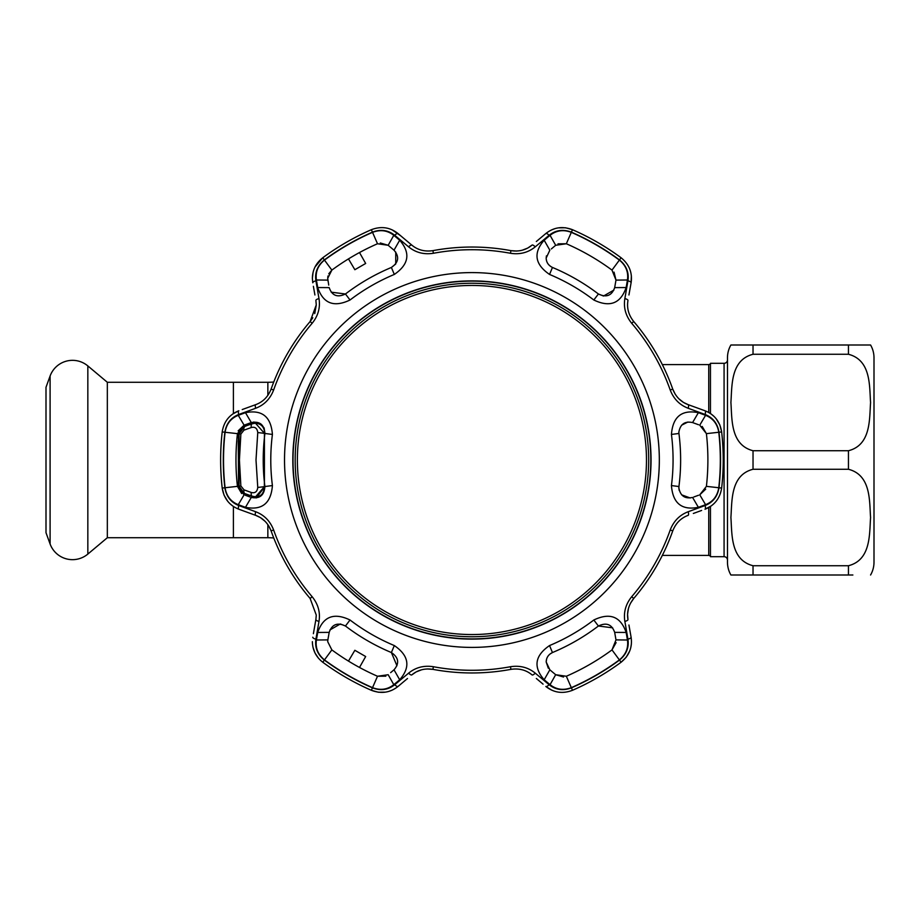 <?xml version="1.0" encoding="UTF-8"?>
<svg xmlns="http://www.w3.org/2000/svg" width="920" height="920" viewBox="0 0 920 920"><rect width="100%" height="100%" fill="white"/><g stroke="black" fill="none" stroke-linecap="round" stroke-linejoin="round"><path stroke-width="1.38" d="M267.858 395.381L267.858 382.272L107.329 382.272L107.329 537.728L267.858 537.728A76.67 76.67 0 0 1 273.746 537.958M267.858 382.272A76.67 76.67 0 0 0 273.746 382.041M233.404 537.728L233.404 506.471L233.404 537.728M233.404 413.528L233.404 382.272L233.404 413.528M662.319 555.404L708.745 555.404L708.745 507.506M708.745 412.493L708.745 364.596L662.319 364.596M708.745 555.404L710.447 555.829M708.745 364.596L710.447 364.171M748.627 575L730.905 575A25.553 25.553 0 0 1 727.478 562.223L727.478 357.776A25.553 25.553 0 0 1 730.905 345L748.604 345M730.905 575L852.874 575M753.031 565.731C730.319 559.866 732.113 533.957 730.905 517.466C732.113 501.009 730.388 475.007 753.031 469.269L848.447 469.269C871.159 475.134 869.365 501.043 870.573 517.534C869.365 533.991 871.091 559.992 848.447 565.731L753.031 565.731L753.031 575M753.031 450.731C730.319 444.866 732.113 418.956 730.905 402.466C732.113 386.009 730.388 360.007 753.031 354.269L848.447 354.269C871.159 360.134 869.365 386.043 870.573 402.534C869.365 418.991 871.091 444.992 848.447 450.731L753.031 450.731L753.031 469.269M870.573 575A25.553 25.553 0 0 0 874 562.223L874 357.776A25.553 25.553 0 0 0 870.573 345L730.905 345M727.478 359.904A3.404 3.404 0 0 1 724.074 363.32L710.447 363.32L710.447 413.528M727.478 560.096A3.404 3.404 0 0 0 724.074 556.68L710.447 556.68L710.447 506.471M852.851 345L870.573 345M107.329 382.272L87.837 365.918L87.837 554.082L107.329 537.728M87.837 365.918A23.851 23.851 0 0 0 50.094 376.027L46 387.285L46 532.714L50.094 543.973A23.851 23.851 0 0 0 87.837 554.082M471.925 634.547A174.547 174.547 0 0 0 646.472 460A174.547 174.547 0 0 0 471.925 285.453A174.547 174.547 0 0 0 297.378 460A174.547 174.547 0 0 0 471.925 634.547M471.925 283.245A176.755 176.755 0 0 1 648.681 460A176.755 176.755 0 0 1 471.925 636.755A176.755 176.755 0 0 1 295.171 460A176.755 176.755 0 0 1 471.925 283.245M675.234 394.254L672.75 389.114C675.74 396.761 680.869 401.936 688.102 404.627L704.996 410.768C714.414 414.506 719.969 421.567 721.648 431.928A251.298 251.298 0 0 1 721.648 488.072A251.298 251.298 0 0 0 721.648 431.928L719.865 425.017M698.51 424.729L692.576 422.567C684.859 420.934 680.294 424.143 678.856 432.17L678.937 433.469A208.702 208.702 0 0 1 678.937 486.53L678.856 487.83C680.306 495.868 684.871 499.065 692.576 497.432L698.383 507.322C681.789 510.554 672.807 503.297 671.439 485.565A201.146 201.146 0 0 0 671.439 434.435C672.807 416.702 681.789 409.446 698.383 412.678L705.571 415.322C713.011 418.301 717.416 423.947 718.773 432.262A248.4 248.4 0 0 1 718.773 487.738C717.393 496.087 712.988 501.733 705.571 504.678L698.383 507.322M690.23 497.984L681.639 494.833M679.19 490.406L678.856 487.83M394.312 645.564C408.986 655.626 410.78 667.023 399.683 679.776L393.794 684.675C387.492 689.632 380.409 690.621 372.531 687.654A248.4 248.4 0 0 1 324.472 659.904C317.94 654.534 315.261 647.898 316.411 639.998L317.71 632.454C323.219 616.469 333.994 612.317 350.025 619.999A201.146 201.146 0 0 0 394.312 645.564L391.391 652.544A208.702 208.702 0 0 1 345.448 626.014C337.445 622.196 332.016 624.323 329.188 632.373L327.865 639.894L316.411 639.998M571.32 687.654C563.408 690.621 556.324 689.632 550.056 684.675L544.168 679.776C533.082 667.023 534.876 655.615 549.539 645.564A201.146 201.146 0 0 0 593.825 619.999C609.868 612.317 620.644 616.469 626.14 632.454L627.44 639.998C628.578 647.933 625.887 654.568 619.379 659.904A248.4 248.4 0 0 1 571.32 687.654L566.341 676.246A235.968 235.968 0 0 0 611.995 649.899L615.986 639.894L614.79 633.063M659.33 460A187.404 187.404 0 0 1 471.925 647.404A187.404 187.404 0 0 1 284.521 460A187.404 187.404 0 0 1 471.925 272.596A187.404 187.404 0 0 1 659.33 460M245.467 412.678C262.062 409.446 271.043 416.702 272.412 434.435A201.146 201.146 0 0 0 272.412 485.565C271.043 503.297 262.062 510.554 245.467 507.322L238.28 504.678C230.839 501.699 226.435 496.053 225.078 487.738A248.4 248.4 0 0 1 225.078 432.262C226.458 423.913 230.862 418.266 238.28 415.322L245.467 412.678L251.275 422.567L244.099 425.178L238.28 415.322M312.167 323.265A210.289 210.289 0 0 0 273.631 390.011C270.158 398.958 264.166 405.041 255.668 408.261L238.763 414.471C230.908 417.599 226.285 423.522 224.859 432.228A248.618 248.618 0 0 0 224.859 487.772C226.308 496.501 230.931 502.423 238.763 505.528L255.668 511.738C264.201 514.993 270.181 521.077 273.631 529.989A210.289 210.289 0 0 0 312.167 596.735C318.182 604.221 320.447 612.444 318.987 621.414L315.916 639.158C314.709 647.53 317.515 654.499 324.346 660.077A248.618 248.618 0 0 0 372.439 687.849C380.73 690.966 388.171 689.919 394.772 684.687L408.606 673.152C415.69 667.391 423.947 665.252 433.389 666.724A210.289 210.289 0 0 0 510.462 666.724C519.949 665.263 528.207 667.402 535.245 673.152L549.079 684.687C555.714 689.919 563.155 690.977 571.412 687.849A248.618 248.618 0 0 0 619.505 660.077C626.347 654.465 629.165 647.496 627.934 639.158L624.864 621.414C623.415 612.398 625.692 604.175 631.683 596.735A210.289 210.289 0 0 0 670.22 529.989C673.693 521.042 679.684 514.958 688.183 511.738L705.088 505.528C712.942 502.4 717.565 496.478 718.991 487.772A248.618 248.618 0 0 0 718.991 432.228C717.554 423.499 712.919 417.577 705.088 414.471L688.183 408.261C679.65 405.007 673.67 398.923 670.22 390.011A210.289 210.289 0 0 0 631.683 323.265C625.669 315.778 623.404 307.556 624.864 298.586L627.934 280.841C629.142 272.469 626.336 265.5 619.505 259.923A248.618 248.618 0 0 0 571.412 232.15C563.12 229.034 555.68 230.08 549.079 235.313L535.245 246.847C528.16 252.609 519.903 254.748 510.462 253.276A210.289 210.289 0 0 0 433.389 253.276C423.901 254.736 415.644 252.597 408.606 246.847L394.772 235.313C388.136 230.08 380.696 229.022 372.439 232.15A248.618 248.618 0 0 0 324.346 259.923C317.503 265.535 314.686 272.504 315.916 280.841L318.987 298.586C320.436 307.602 318.159 315.824 312.167 323.265L310.132 321.528L316.273 304.911L314.743 313.616M316.273 615.089L315.882 619.528L316.273 615.089L310.132 598.471A212.968 212.968 0 0 1 271.101 530.886C268.111 523.238 262.982 518.063 255.748 515.372L238.855 509.231C229.436 505.494 223.882 498.433 222.203 488.072A251.298 251.298 0 0 1 222.203 431.928C223.859 421.59 229.413 414.541 238.855 410.768L232.702 414.023M313.041 272.538L312.374 278.334C312.512 269.962 315.974 263.108 322.759 257.761L315.065 266.904M312.788 317.779L310.132 321.528A212.968 212.968 0 0 0 271.101 389.114C268.077 396.796 262.959 401.971 255.748 404.627L250.505 406.536M313.386 633.696L315.882 619.528A4.255 1.345 -170 0 0 318.987 621.414M548.285 668.184L546.181 661.974L549.838 669.806L555.68 674.716L549.838 669.806L544.168 679.776M328.773 273.78L331.855 270.101L327.704 278.334L328.739 285.108M626.14 287.546L614.663 287.627L615.986 280.105L627.44 280.002L626.14 287.546C620.632 303.531 609.856 307.683 593.825 300A201.146 201.146 0 0 0 549.539 274.436C534.865 264.373 533.071 252.977 544.168 240.223L549.838 250.194L546.181 258.025C546.308 262.327 548.4 265.466 552.46 267.455C548.343 265.374 546.25 262.234 546.181 258.025L546.411 255.863M327.704 641.665L327.865 639.894L327.704 641.665L331.855 649.899A235.968 235.968 0 0 0 377.51 676.246L388.171 674.716L393.794 684.675M245.467 507.322L251.275 497.432C259.67 499.008 264.212 495.374 264.914 486.53A208.702 208.702 0 0 1 264.914 433.469C264.212 424.637 259.67 421.003 251.275 422.567L249.446 423.234M235.98 462.794L235.968 460A235.968 235.968 0 0 0 237.44 486.358L244.099 494.822L238.28 504.678M651.038 460A179.112 179.112 0 0 0 471.925 280.887A179.112 179.112 0 0 0 292.813 460A179.112 179.112 0 0 0 471.925 639.112A179.112 179.112 0 0 0 651.038 460M650.819 460A178.894 178.894 0 0 0 471.925 281.106A178.894 178.894 0 0 0 293.031 460A178.894 178.894 0 0 0 471.925 638.894A178.894 178.894 0 0 0 650.819 460M705.571 504.678L699.752 494.822L706.41 486.358A235.968 235.968 0 0 0 706.41 433.642L699.752 425.178L705.571 415.322M693.806 496.984L698.51 495.27M563.546 677.016L555.68 674.716L566.341 676.246M616.101 642.631L611.995 649.899L619.379 659.904M238.165 430.836L244.099 425.178L237.44 433.642A235.968 235.968 0 0 0 235.968 460L235.98 457.205M245.341 495.27L250.044 496.984M253.759 422.004L260.843 423.947M260.889 423.982L264.109 427.995M264.132 428.053L264.914 433.469L272.412 434.435M241.672 493.546L237.44 486.358L225.078 487.738M272.412 485.565L264.914 486.53L256.243 497.938M317.71 632.454L329.188 632.373M399.683 679.776L394.013 669.806C399.579 663.32 398.705 657.57 391.391 652.544L396.945 665.758M390.632 672.646L394.013 669.806M329.935 629.935L340.308 623.978M340.354 623.978L345.448 626.014L350.025 619.999M327.865 639.894L328.417 636.732M385.848 676.177L377.51 676.246L372.531 687.654M359.501 667.46L365.666 656.535L354.855 650.29L348.473 661.089M698.383 412.678L692.576 422.567L693.806 423.016M681.628 425.178L687.872 422.027M614.054 272.147L615.986 280.105L611.995 270.101A235.968 235.968 0 0 0 566.341 243.754L555.68 245.283L550.056 235.324C556.358 230.368 563.442 229.379 571.32 232.346A248.4 248.4 0 0 1 619.379 260.095C625.91 265.466 628.59 272.101 627.44 280.002M549.539 274.436L552.46 267.455A208.702 208.702 0 0 1 598.403 293.986C606.406 297.804 611.834 295.676 614.663 287.627M555.68 245.283L551.322 248.952M544.168 240.223L550.056 235.324M613.916 290.064L603.554 296.022M603.497 296.022L598.403 293.986L593.825 300M615.986 280.105L615.653 282.037M558.003 243.823L566.341 243.754L571.32 232.346M380.305 242.983L388.171 245.283L393.794 235.324L399.683 240.223L394.013 250.194L388.171 245.283L377.51 243.754A235.968 235.968 0 0 0 331.855 270.101L324.472 260.095A248.4 248.4 0 0 1 372.531 232.346C380.443 229.379 387.538 230.368 393.794 235.324M327.704 278.334L327.968 276.011M328.095 281.416L327.865 280.105L316.411 280.002C315.272 272.067 317.964 265.431 324.472 260.095M399.683 240.223C410.768 252.977 408.974 264.385 394.312 274.436A201.146 201.146 0 0 0 350.025 300C333.983 307.683 323.207 303.531 317.71 287.546L329.188 287.627C332.016 295.676 337.433 297.804 345.448 293.986L331.223 292.18M350.025 300L345.448 293.986A208.702 208.702 0 0 1 391.391 267.455C398.693 262.43 399.579 256.68 394.013 250.194L393.484 249.745M317.71 287.546L316.411 280.002M395.749 252.068L395.726 264.017L391.391 267.455L394.312 274.436M348.473 258.911L354.855 269.709L365.666 263.465L359.501 252.54M626.14 632.454L614.663 632.373C611.834 624.323 606.418 622.196 598.403 626.014L612.628 627.819M549.827 654.143L552.46 652.544C548.412 654.522 546.319 657.662 546.181 661.974L546.572 659.18M593.825 619.999L598.403 626.014A208.702 208.702 0 0 1 552.46 652.544L549.539 645.564M550.056 684.675L555.68 674.716M627.44 639.998L615.986 639.894M705.088 414.471A4.255 1.38 110 0 0 704.996 410.768L698.314 408.342M688.183 408.261A4.255 1.345 110 0 0 688.102 404.627L683.709 402.534M683.134 402.178L678.833 398.739M619.505 259.923L621.092 257.761A251.298 251.298 0 0 0 572.481 229.701A251.298 251.298 0 0 1 621.092 257.761C629.222 264.373 632.557 272.711 631.097 282.773L628.935 294.975M627.934 280.841A4.255 1.38 -170 0 1 631.097 282.773L631.361 275.816M536.325 241.511L545.824 233.542C553.771 227.251 562.66 225.975 572.481 229.701L565.604 227.78M565.455 227.769L558.463 227.849M554.955 228.631L551.724 229.839M549.079 235.313A4.255 1.38 50 0 0 545.824 233.542L543.087 235.842M516.637 251.056L510.945 250.642C519.075 251.873 526.113 250.021 532.059 245.099L528.045 247.859M527.447 248.181L522.318 250.183M400.775 235.853L392.138 229.839M314.916 294.975L313.386 286.304M242.224 409.549L255.748 404.627A4.255 1.345 -110 0 0 255.668 408.261M224.859 487.772L222.203 488.072L223.986 494.983M224.043 495.109L227.608 501.135M230.046 503.78L232.702 505.977M628.935 625.025L631.097 637.226C632.569 647.255 629.234 655.592 621.092 662.239L626.198 657.236M626.279 657.121L629.706 651.026M630.786 647.588L631.361 644.184M619.505 660.077L621.092 662.239A251.298 251.298 0 0 1 572.481 690.299C562.695 694.036 553.817 692.748 545.824 686.458L551.724 690.161M543.076 684.146L536.337 678.488M535.245 673.152A4.255 1.345 130 0 1 532.059 674.9C526.148 669.99 519.11 668.138 510.945 669.357A212.968 212.968 0 0 1 432.906 669.357C424.775 668.127 417.737 669.978 411.792 674.9L415.805 672.14M416.403 671.818L421.532 669.817M427.213 668.943L432.906 669.357L433.389 666.724M407.514 678.488L398.026 686.458C390.08 692.748 381.19 694.025 371.369 690.299L378.258 692.219M378.396 692.231L385.388 692.15M388.907 691.369L392.138 690.161M372.439 687.849L371.369 690.299A251.298 251.298 0 0 1 322.759 662.239C315.985 656.903 312.524 650.049 312.374 641.665M313.053 647.519L315.065 653.096M315.077 653.108L318.366 658.11M255.668 511.738A4.255 1.345 110 0 0 255.748 515.372L260.153 517.466M260.716 517.822L265.017 521.26M268.617 525.745L271.101 530.886L273.631 529.989M238.763 505.528A4.255 1.38 110 0 0 238.855 509.231L242.236 510.45M316.273 304.911L315.882 300.472A4.255 1.345 -10 0 1 318.987 298.586M315.916 280.841A4.255 1.38 -10 0 0 312.766 282.773L312.374 278.334M324.346 259.923L322.759 257.761A251.298 251.298 0 0 1 371.369 229.701C381.156 225.963 390.034 227.251 398.026 233.542L411.792 245.099C417.703 250.01 424.741 251.861 432.906 250.642A212.968 212.968 0 0 1 510.945 250.642L510.462 253.276M624.864 298.586A4.255 1.345 -170 0 1 627.969 300.472C626.669 308.05 628.59 315.065 633.719 321.528A212.968 212.968 0 0 1 672.75 389.114L670.22 390.011M719.808 424.89L716.243 418.864M713.805 416.219L711.148 414.023M718.991 487.772L721.648 488.072C719.992 498.41 714.438 505.459 704.996 509.231L711.148 505.977M701.626 510.45L693.346 513.463M688.183 511.738A4.255 1.345 -110 0 1 688.102 515.372C680.892 518.029 675.774 523.204 672.75 530.886A212.968 212.968 0 0 1 633.719 598.471C628.601 604.9 626.681 611.915 627.969 619.528L627.589 614.675M627.601 613.996L628.429 608.557M630.522 603.198L633.719 598.471L631.683 596.735M624.864 621.414A4.255 1.345 -10 0 0 627.969 619.528M704.996 509.231A4.255 1.38 -110 0 0 705.088 505.528M532.059 245.099A4.255 1.345 50 0 1 535.245 246.847M411.792 245.099A4.255 1.345 130 0 0 408.606 246.847M398.026 233.542A4.255 1.38 130 0 0 394.772 235.313M238.763 414.471A4.255 1.38 -110 0 1 238.855 410.768M315.916 639.158A4.255 1.38 -170 0 1 312.766 637.226M394.772 684.687A4.255 1.38 50 0 0 398.026 686.458M408.606 673.152A4.255 1.345 50 0 0 411.792 674.9M549.079 684.687A4.255 1.38 130 0 1 545.824 686.458M627.934 639.158A4.255 1.38 -10 0 0 631.097 637.226M705.686 489.164L699.752 494.822M702.178 426.454L706.41 433.642L718.773 432.262M251.7 423.752L244.501 426.374A8.958 8.958 0 0 0 238.659 433.791A234.703 234.703 0 0 0 238.464 435.631L238.464 484.368A234.703 234.703 0 0 0 238.659 486.208A8.958 8.958 0 0 0 244.501 493.626L239.073 486.208L239.073 433.791L244.973 426.374L249.389 424.591M257.761 487.439L256.002 460L257.761 432.561C257.209 428.272 255.058 426.592 251.321 427.512L243.995 430.146L240.867 434.067L239.418 460L240.867 485.932L243.995 489.854L251.321 492.487C255.07 493.407 257.209 491.728 257.761 487.439L264.419 486.691L255.599 496.777L251.275 496.087M251.7 496.248C248.63 495.144 248.63 495.144 251.7 496.248M251.321 492.487A4.255 2.277 -70.4 0 0 252.298 496.248L244.973 493.626A4.255 2.288 -70.4 0 1 243.995 489.854M240.867 485.932L239.073 486.208L241.005 490.82M243.087 492.694L244.973 493.626M238.648 484.368L238.567 482.85M238.521 482.333L238.268 440.76M238.556 437.207L238.648 435.631M241.005 429.18L239.073 433.791L240.867 434.067M251.321 427.512A4.255 2.277 -109.6 0 1 252.298 423.752L244.501 426.374M243.995 430.146A4.255 2.288 -109.6 0 1 244.973 426.374M257.761 432.561L264.419 433.308L264.373 486.335M252.298 423.752L255.472 423.211L264.419 433.308L264.351 430.663C263.361 426.121 260.406 423.637 255.472 423.211M267.858 537.728L267.858 524.618M753.031 345L753.031 354.269M724.074 556.68L724.074 363.32M848.447 354.269L848.447 345M848.447 469.269L848.447 450.731M848.447 575L848.447 565.731M50.094 376.027L50.094 543.973M224.859 432.228L222.203 431.928M678.937 433.469L671.439 434.435M678.937 486.53L671.439 485.565M718.773 487.738L706.41 486.358M237.44 433.642L225.078 432.262M331.855 649.899L324.472 659.904M611.995 270.101L619.379 260.095M377.51 243.754L372.531 232.346M672.75 530.886L670.22 529.989M721.648 431.928L718.991 432.228M633.719 321.528L631.683 323.265M572.481 229.701L571.412 232.15M432.906 250.642L433.389 253.276M371.369 229.701L372.439 232.15M273.631 390.011L271.101 389.114M312.167 596.735L310.132 598.471M324.346 660.077L322.759 662.239M510.462 666.724L510.945 669.357M571.412 687.849L572.481 690.299M249.389 495.409L244.501 493.626M255.599 496.788C260.935 496.811 263.879 493.442 264.419 486.68L264.419 433.32"/></g></svg>

